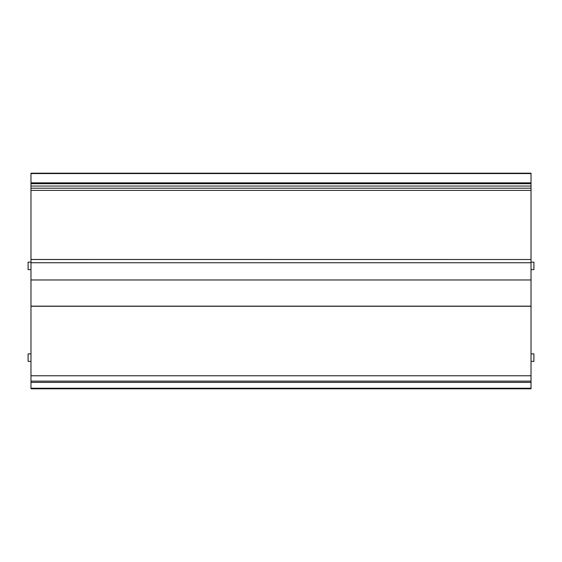 <?xml version="1.0" encoding="UTF-8"?>
<svg xmlns="http://www.w3.org/2000/svg" width="562" height="562" viewBox="0 0 562 562"><rect width="100%" height="100%" fill="white"/><g stroke="black" fill="none" stroke-linecap="round" stroke-linejoin="round"><path stroke-width="0.84" d="M30.973 259.468L30.973 173.208L531.027 173.208L531.027 259.511L30.973 259.468M30.973 186.043L531.027 186.043M30.973 188.207L531.027 188.207M531.027 190.377L30.973 190.377M30.973 306.185L30.973 259.511L531.027 259.511L531.027 388.792L30.973 388.792L30.973 306.269L531.027 306.269M30.973 375.767L531.027 375.767M30.973 361.38L28.1 361.38L28.1 353.877L30.973 353.877M531.027 353.877L533.9 353.877L533.9 361.38L531.027 361.38M30.973 269.641L28.1 269.641L28.1 262.145L30.973 262.145M531.027 262.145L533.9 262.145L533.9 269.641L531.027 269.641M30.973 173.574L531.027 173.574M531.027 182.847L30.973 182.847M30.973 183.725L531.027 183.725M531.027 306.149L30.973 306.149M30.973 262.742L531.027 262.742M30.973 279.974L531.027 279.974M30.973 388.679L531.027 388.679M531.027 388.23L30.973 388.23M30.973 382.378L531.027 382.378M531.027 381.134L30.973 381.134"/></g></svg>
